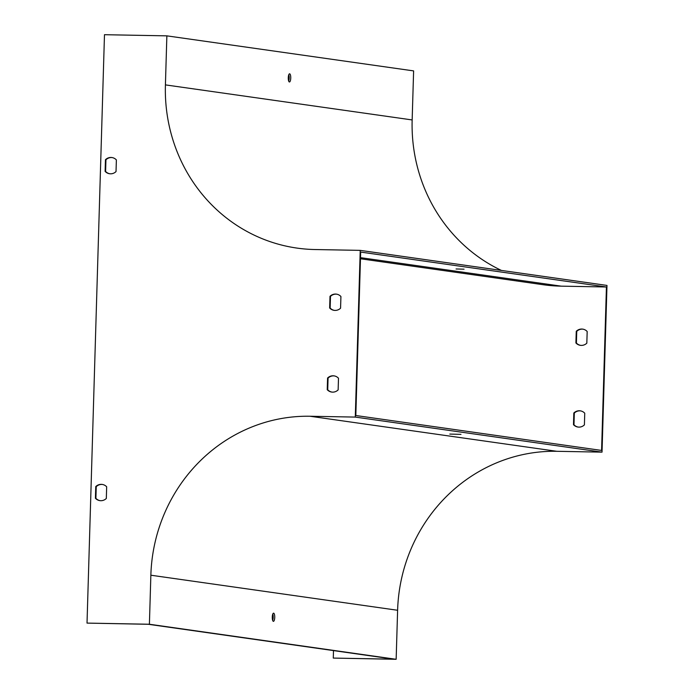 <?xml version="1.0" encoding="UTF-8"?>
<svg xmlns="http://www.w3.org/2000/svg" width="694" height="694" viewBox="0 0 694 694"><rect width="100%" height="100%" fill="white"/><g stroke="black" fill="none" stroke-linecap="round" stroke-linejoin="round"><path stroke-width="1.04" d="M116.375 159.906L116.028 171.574A8.181 7.79 98.1 0 1 105.106 171.375L105.453 159.707A8.181 7.79 98.1 0 1 116.375 159.906M95.408 498.266L95.755 486.589A8.181 7.79 98.1 0 1 106.668 486.789L106.321 498.466A8.181 7.79 98.1 0 1 95.408 498.266L95.902 498.335L96.249 486.659A8.181 7.79 98.1 0 1 102.434 484.464M327.577 378.03A8.181 7.79 98.1 0 1 338.49 378.23L338.143 389.898A8.181 7.79 98.1 0 1 327.23 389.698L327.577 378.03L328.071 378.1L327.724 389.768A8.181 7.79 -81.9 0 0 331.958 392.093M87.019 623.099L149.401 624.244L150.858 575.213A161.98 154.311 98.1 0 1 310.053 416.253L355.285 417.085L360.229 250.369L315.007 249.536A161.98 154.311 -81.9 0 1 297.023 248.096A161.98 154.311 -81.9 0 1 165.415 84.885L166.864 35.854L104.482 34.7L87.019 623.099L148.334 624.288L394.097 659.205L333.276 658.077L333.502 650.59M329.997 296.303A8.181 7.79 98.1 0 1 340.919 296.503L340.572 308.179A8.181 7.79 98.1 0 1 329.65 307.98L329.997 296.303L330.491 296.373L330.144 308.049A8.181 7.79 -81.9 0 0 334.378 310.374M109.834 173.769A8.181 7.79 98.1 0 1 105.601 171.444L105.948 159.776A8.181 7.79 98.1 0 1 112.142 157.581M100.136 500.66A8.181 7.79 98.1 0 1 95.902 498.335M334.256 375.905A8.181 7.79 -81.9 0 0 328.071 378.1M606.435 286.986L601.585 450.432L355.822 415.515L360.672 252.078L606.435 286.986L561.212 286.154A163.619 155.872 98.1 0 1 543.046 284.705L360.472 258.767M336.685 294.178A8.181 7.79 -81.9 0 0 330.491 296.373M578.215 427.079A8.181 7.79 98.1 0 1 573.973 424.754L574.32 413.077A8.181 7.79 98.1 0 1 580.514 410.883M166.864 35.854L413.615 70.901L412.158 119.941A161.98 154.311 -81.9 0 0 501.406 270.426M360.229 250.369L606.981 285.425L602.028 452.141L355.285 417.085M333.276 658.077L396.153 659.3L397.61 610.269A161.98 154.311 98.1 0 1 556.805 451.3L602.028 452.141M580.635 345.352A8.181 7.79 98.1 0 1 576.402 343.027L576.749 331.359A8.181 7.79 98.1 0 1 582.934 329.164M573.487 424.685L573.825 413.008A8.181 7.79 98.1 0 1 584.747 413.208L584.4 424.884A8.181 7.79 98.1 0 1 573.487 424.685L573.973 424.754M575.907 342.957L576.254 331.29A8.181 7.79 98.1 0 1 587.176 331.489L586.829 343.166A8.181 7.79 98.1 0 1 575.907 342.957L576.402 343.027M288.791 74.709A4.095 1.232 -88.9 0 1 288.678 81.051M289.389 81.979A4.095 1.232 -88.9 0 1 288.279 77.797A4.095 1.232 -88.9 0 1 289.589 73.807A4.095 1.232 -88.9 0 1 290.751 77.919A4.095 1.232 -88.9 0 1 289.441 81.979A4.095 1.232 -88.9 0 1 289.389 81.979M449.807 434.08L460.99 434.349L449.807 434.08M396.153 659.3L149.401 624.244M273.627 613.166A4.095 1.232 91.1 0 0 273.583 613.166A4.095 1.232 91.1 0 0 272.274 617.235A4.095 1.232 91.1 0 0 273.427 621.347A4.095 1.232 91.1 0 0 274.737 617.356A4.095 1.232 91.1 0 0 273.627 613.166M272.785 614.069A4.095 1.232 -88.9 0 1 272.664 620.41M464.06 269.177L456.071 268.977L464.06 269.177M574.32 413.077L573.825 413.008M327.724 389.768L327.23 389.698M576.749 331.359L576.254 331.29M330.144 308.049L329.65 307.98M95.755 486.589L96.249 486.659M105.106 171.375L105.601 171.444M105.453 159.707L105.948 159.776M412.158 119.941L165.415 84.885M556.805 451.3L310.053 416.253M397.61 610.269L150.858 575.213M561.212 286.154L360.507 257.648"/></g></svg>
